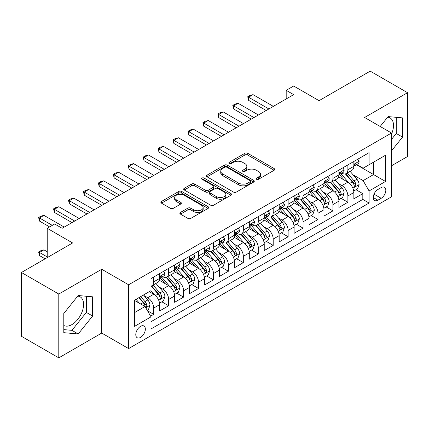 <?xml version="1.0" encoding="UTF-8"?>
<svg xmlns="http://www.w3.org/2000/svg" width="429" height="429" viewBox="0 0 429 429"><rect width="100%" height="100%" fill="white"/><g stroke="black" fill="none" stroke-linecap="round" stroke-linejoin="round"><path stroke-width="0.64" d="M256.515 179.258A1.453 0.837 0 0 0 258.564 179.258L274.142 170.259A2.075 1.196 0 0 0 274.748 169.417A2.075 1.196 0 0 0 274.142 168.57L247.753 153.335A2.075 1.196 0 0 0 244.82 153.335L229.242 162.328A1.453 0.837 0 0 0 228.818 162.918A1.453 0.837 0 0 0 229.242 163.513A1.453 0.837 0 0 0 231.295 163.513L233.312 162.35A6.633 3.829 0 0 1 242.696 162.35L244.895 163.615A6.633 3.829 0 0 1 246.836 166.323A6.633 3.829 0 0 1 244.895 169.037L242.878 170.2A1.453 0.837 0 0 0 242.455 170.79A1.453 0.837 0 0 0 242.878 171.386A1.453 0.837 0 0 0 244.932 171.386L246.948 170.222A6.633 3.829 0 0 1 256.327 170.222L258.526 171.487A6.633 3.829 0 0 1 260.473 174.195A6.633 3.829 0 0 1 258.526 176.909L256.515 178.073A1.453 0.837 0 0 0 256.086 178.662A1.453 0.837 0 0 0 256.515 179.258L256.515 178.073M63.792 325.45A16.474 9.513 120 0 0 71.933 324.576A16.474 9.513 120 0 0 82.695 310.06A16.474 9.513 120 0 0 80.175 296.857A16.474 9.513 120 0 0 77.74 296.112M140.567 337.382A6.757 3.904 120 0 0 144.981 331.424A6.757 3.904 120 0 0 143.946 326.008A6.757 3.904 120 0 0 140.567 326.346A6.757 3.904 120 0 0 136.149 332.303A6.757 3.904 120 0 0 137.189 337.72A6.757 3.904 120 0 0 140.567 337.382M387.666 117.176A16.474 9.513 -60 0 1 390.095 117.921A16.474 9.513 -60 0 1 391.495 134.191M180.459 212.414A2.075 1.196 0 0 0 179.853 213.261A2.075 1.196 0 0 0 180.459 214.109L187.864 218.382A2.075 1.196 0 0 0 190.798 218.382L208.097 208.392A2.075 1.196 0 0 0 208.703 207.545A2.075 1.196 0 0 0 208.097 206.703L181.708 191.463A2.075 1.196 0 0 0 178.775 191.463L161.476 201.453A2.075 1.196 0 0 0 160.864 202.3A2.075 1.196 0 0 0 161.476 203.148L170.415 208.312A2.075 1.196 0 0 0 173.348 208.312L180.754 204.032A2.075 1.196 0 0 0 181.36 203.19A2.075 1.196 0 0 0 180.754 202.343L176.319 199.78A5.545 3.201 0 0 1 174.694 197.517A5.545 3.201 0 0 1 178.115 194.557A5.545 3.201 0 0 1 184.159 195.254L201.533 205.282A5.545 3.201 0 0 1 203.158 207.545A5.545 3.201 0 0 1 199.737 210.505A5.545 3.201 0 0 1 193.694 209.813L190.798 208.14A2.075 1.196 0 0 0 187.864 208.14L180.459 212.414L180.459 214.109M391.495 165.776L407.55 156.51L407.55 92.696L370.211 71.139L319.053 100.67L293.661 86.014L286.191 90.326L293.661 94.637L62.151 228.298L54.681 223.986L47.217 228.298L47.217 257.614M58.789 294.047L58.789 357.861L101.732 333.07L101.732 269.256L58.789 294.047L21.45 272.49L72.608 242.959L47.217 228.298M101.732 269.256L128.62 284.781L391.495 133.011L391.495 196.825L128.62 348.595L128.62 284.781M407.55 92.696L364.607 117.487L391.495 133.011M233.456 192.058A2.075 1.196 0 0 0 236.39 192.058L253.689 182.068A2.075 1.196 0 0 0 254.295 181.226A2.075 1.196 0 0 0 253.689 180.378L227.3 165.144A2.075 1.196 0 0 0 224.367 165.144L207.068 175.129A2.075 1.196 0 0 0 206.462 175.976A2.075 1.196 0 0 0 207.068 176.823L233.456 192.058M202.59 179.569A1.453 0.837 0 0 1 204.065 179.772L204.065 178.051L230.893 193.538A2.075 1.196 0 0 1 231.499 194.385A2.075 1.196 0 0 1 230.893 195.233L213.594 205.218A2.075 1.196 0 0 1 210.66 205.218L184.272 189.983L184.272 188.293A2.075 1.196 0 0 0 183.666 189.135A2.075 1.196 0 0 0 184.272 189.983M184.272 188.293L191.677 184.014A2.075 1.196 0 0 1 194.605 184.014L205.309 190.197A2.075 1.196 0 0 0 208.242 190.197L213.154 187.36A2.075 1.196 0 0 0 213.76 186.513A2.075 1.196 0 0 0 213.154 185.666L202.011 179.236A1.453 0.837 0 0 1 201.587 178.641A1.453 0.837 0 0 1 202.483 177.869A1.453 0.837 0 0 1 204.065 178.051M58.789 357.861L21.45 336.304L21.45 272.49M150.611 316.146L153.711 314.36L147.512 310.778M143.983 295.549L147.737 297.715A8.451 4.88 60 0 1 153.711 308.065L159.685 304.611L159.685 310.907L168.645 305.738L161.851 301.812M158.923 286.926L162.671 289.092A8.451 4.88 60 0 1 168.645 299.442L174.619 295.989L174.619 302.284L183.58 297.109L176.786 293.189M173.858 278.303L177.606 280.469A8.451 4.88 60 0 1 183.58 290.819L189.559 287.366L189.559 293.661L198.52 288.486L191.72 284.566M188.792 269.68L192.546 271.847A8.451 4.88 60 0 1 198.52 282.191L204.494 278.743L204.494 285.038L213.454 279.864L206.66 275.944M203.732 261.057L207.48 263.224A8.451 4.88 60 0 1 213.454 273.568L219.428 270.12L219.428 276.415L228.389 271.241L221.595 267.321M218.667 252.434L222.415 254.601A8.451 4.88 60 0 1 228.389 264.945L234.363 261.497L234.363 267.793L243.329 262.618L236.529 258.692M233.601 243.811L237.355 245.978A8.451 4.88 60 0 1 243.329 256.322L249.303 252.874L249.303 259.17L258.263 253.995L251.469 250.069M248.536 235.189L252.29 237.35A8.451 4.88 60 0 1 258.263 247.699L264.237 244.251L264.237 250.547L273.198 245.372L266.404 241.447M263.476 226.566L267.224 228.727A8.451 4.88 60 0 1 273.198 239.076L279.172 235.628L279.172 241.924L288.138 236.749L281.338 232.824M278.41 217.943L282.159 220.104A8.451 4.88 60 0 1 288.138 230.453L294.112 227.005L294.112 233.301L303.072 228.126L296.278 224.201M293.345 209.314L297.099 211.481A8.451 4.88 60 0 1 303.072 221.831L309.046 218.382L309.046 224.678L318.007 219.503L311.213 215.578M308.285 200.692L312.033 202.858A8.451 4.88 60 0 1 318.007 213.208L323.981 209.76L323.981 216.055L332.942 210.88L326.147 206.955M323.219 192.069L326.968 194.235A8.451 4.88 60 0 1 332.942 204.585L338.921 201.137L338.921 207.427L347.881 202.257L347.881 195.962A8.451 4.88 -120 0 0 341.908 185.612L338.154 183.446M341.082 198.332L347.881 202.257M159.685 304.611A8.451 4.88 -120 0 0 153.711 294.267L149.228 291.677M174.619 295.989A8.451 4.88 -120 0 0 168.645 285.644L159.411 280.309M189.559 287.366A8.451 4.88 -120 0 0 183.58 277.021L174.346 271.686M204.494 278.743A8.451 4.88 -120 0 0 198.52 268.398L189.28 263.063M219.428 270.12A8.451 4.88 -120 0 0 213.454 259.77L204.22 254.44M234.363 261.497A8.451 4.88 -120 0 0 228.389 251.147L219.155 245.817M249.303 252.874A8.451 4.88 -120 0 0 243.329 242.524L234.089 237.194M264.237 244.251A8.451 4.88 -120 0 0 258.263 233.902L249.024 228.571M279.172 235.628A8.451 4.88 -120 0 0 273.198 225.279L263.964 219.948M294.112 227.005A8.451 4.88 -120 0 0 288.138 216.656L278.898 211.325M309.046 218.382A8.451 4.88 -120 0 0 303.072 208.033L293.833 202.697M323.981 209.76A8.451 4.88 -120 0 0 318.007 199.41L308.773 194.074M338.921 201.137A8.451 4.88 -120 0 0 332.942 190.787L323.707 185.451M381.188 187.596L377.901 189.495A6.548 3.781 120 0 0 373.621 195.265A6.548 3.781 120 0 0 374.63 200.509A6.548 3.781 120 0 0 377.901 200.187L381.188 198.289A6.548 3.781 120 0 0 385.467 192.519A6.548 3.781 120 0 0 384.459 187.269A6.548 3.781 120 0 0 381.188 187.596M134.593 312.548L145.045 306.51L151.019 316.859L151.019 328.93L369.09 203.03L369.09 190.959L363.116 180.609L353.094 174.823M151.019 316.859L134.593 326.346L134.593 300.128L151.019 290.642L151.019 278.571L369.09 152.67L369.09 164.741L385.521 155.255L385.521 181.472L369.09 190.959M162.591 276.63L162.671 276.673A8.451 4.88 60 0 0 166.897 277.091L172.871 273.643A8.451 4.88 -120 0 0 174.619 269.777L174.619 264.945M177.531 268.007L177.606 268.05A8.451 4.88 60 0 0 181.832 268.468L187.805 265.02A8.451 4.88 -120 0 0 189.559 261.154L189.559 256.322M192.465 259.384L192.546 259.427A8.451 4.88 60 0 0 196.766 259.845L202.745 256.397A8.451 4.88 -120 0 0 204.494 252.531L204.494 247.699M207.4 250.761L207.48 250.804A8.451 4.88 60 0 0 211.706 251.222L217.68 247.774A8.451 4.88 -120 0 0 219.428 243.908L219.428 239.076M222.34 242.133L222.415 242.181A8.451 4.88 60 0 0 226.641 242.599L232.615 239.151A8.451 4.88 -120 0 0 234.363 235.28L234.363 230.453M237.275 233.51L237.355 233.558A8.451 4.88 60 0 0 241.575 233.977L247.549 230.529A8.451 4.88 -120 0 0 249.303 226.657L249.303 221.831M252.209 224.887L252.29 224.935A8.451 4.88 60 0 0 256.515 225.354L262.489 221.906A8.451 4.88 -120 0 0 264.237 218.034L264.237 213.208M267.149 216.264L267.224 216.313A8.451 4.88 60 0 0 271.45 216.731L277.424 213.277A8.451 4.88 -120 0 0 279.172 209.411L279.172 204.585M282.084 207.641L282.159 207.69A8.451 4.88 60 0 0 286.384 208.108L292.358 204.654A8.451 4.88 -120 0 0 294.112 200.788L294.112 195.962M297.018 199.018L297.099 199.067A8.451 4.88 60 0 0 301.324 199.485L307.298 196.032A8.451 4.88 -120 0 0 309.046 192.165L309.046 187.334M311.953 190.396L312.033 190.438A8.451 4.88 60 0 0 316.259 190.857L322.233 187.409A8.451 4.88 -120 0 0 323.981 183.542L323.981 178.711M326.893 181.773L326.968 181.816A8.451 4.88 60 0 0 331.193 182.234L337.167 178.786A8.451 4.88 -120 0 0 338.921 174.919L338.921 170.088M151.019 321.686L362.816 199.41L362.816 193.635L353.855 198.804L353.855 192.508A8.451 4.88 -120 0 0 347.881 182.164L338.642 176.828M341.827 173.15L341.908 173.193A8.451 4.88 -120 0 0 346.128 173.611A8.451 4.88 -120 0 0 347.881 169.745L347.881 164.913M346.128 173.611L352.107 170.163A8.451 4.88 -120 0 0 353.855 166.296L353.855 161.465M153.711 277.016L153.711 281.848A8.451 4.88 60 0 1 151.963 285.714A8.451 4.88 60 0 1 151.019 286.057M151.963 285.714L157.936 282.266A8.451 4.88 -120 0 0 159.685 278.4L159.685 273.568M168.645 268.393L168.645 273.225A8.451 4.88 60 0 1 166.897 277.091M183.58 259.77L183.58 264.602A8.451 4.88 60 0 1 181.832 268.468M198.52 251.147L198.52 255.979A8.451 4.88 60 0 1 196.766 259.845M213.454 242.524L213.454 247.356A8.451 4.88 60 0 1 211.706 251.222M228.389 233.902L228.389 238.733A8.451 4.88 60 0 1 226.641 242.599M243.329 225.279L243.329 230.11A8.451 4.88 60 0 1 241.575 233.977M258.263 216.656L258.263 221.487A8.451 4.88 60 0 1 256.515 225.354M273.198 208.033L273.198 212.859A8.451 4.88 60 0 1 271.45 216.731M288.138 199.41L288.138 204.236A8.451 4.88 60 0 1 286.384 208.108M303.072 190.787L303.072 195.613A8.451 4.88 60 0 1 301.324 199.485M318.007 182.164L318.007 186.99A8.451 4.88 60 0 1 316.259 190.857M332.942 173.541L332.942 178.367A8.451 4.88 60 0 1 331.193 182.234M332.942 204.585L332.942 210.88M318.007 213.208L318.007 219.503M303.072 221.831L303.072 228.126M288.138 230.453L288.138 236.749M273.198 239.076L273.198 245.372M258.263 247.699L258.263 253.995M243.329 256.322L243.329 262.618M228.389 264.945L228.389 271.241M213.454 273.568L213.454 279.864M198.52 282.191L198.52 288.486M183.58 290.819L183.58 297.109M168.645 299.442L168.645 305.738M153.711 308.065L153.711 314.36M145.045 306.51L134.593 300.477M363.116 180.609L373.568 174.576L373.568 162.157L385.521 155.255M356.467 164.698L385.521 181.472M356.762 164.527L363.116 168.195L369.09 164.741M101.732 333.07L128.62 348.595M286.191 90.326L286.191 98.949M356.022 189.709L362.816 193.635M362.816 199.41L369.09 203.03M391.495 150.847L402.547 137.098L402.547 117.884L388.132 116.597L380.185 126.48M63.792 332.679L78.207 333.966L92.621 316.034L92.621 296.814L78.207 295.527L63.792 313.46L63.792 332.679M391.495 139.425L396.273 133.478L396.273 117.321M396.273 133.478L402.547 137.098M63.792 329.617L71.933 330.341L86.347 312.414L86.347 296.257M86.347 312.414L92.621 316.034M71.933 330.341L78.207 333.966M257.094 179.461L258.526 178.63A6.633 3.829 0 0 0 260.473 175.922L260.473 174.195M246.836 166.323L246.836 168.05A6.633 3.829 0 0 1 244.895 170.758L243.458 171.589M274.115 170.275L247.753 155.057A2.075 1.196 0 0 0 244.82 155.057L229.826 163.717M253.662 182.084L227.3 166.865A2.075 1.196 0 0 0 224.367 166.865L207.094 176.839M250.027 181.816A1.453 0.837 0 0 0 250.45 181.226A1.453 0.837 0 0 0 250.027 180.63L226.861 167.256A1.453 0.837 0 0 0 224.807 167.256L222.683 168.484A6.633 3.829 0 0 0 220.742 171.192A6.633 3.829 0 0 0 222.683 173.901L238.519 183.044A6.633 3.829 0 0 0 247.898 183.044L250.027 181.816L250.027 183.542A1.453 0.837 0 0 0 250.45 182.947L250.45 181.226M220.742 171.192L220.742 172.919A6.633 3.829 0 0 0 222.683 175.627L222.683 173.901M250.027 183.542L247.898 184.77A6.633 3.829 0 0 1 238.519 184.77L222.683 175.627M184.298 189.999L191.677 185.741L191.677 184.014M213.76 186.513L213.76 188.24A2.075 1.196 0 0 1 213.154 189.087L208.242 191.919A2.075 1.196 0 0 1 205.309 191.919L194.605 185.741A2.075 1.196 0 0 0 191.677 185.741M204.065 179.772L230.866 195.249M216.414 196.605A5.545 3.201 0 0 0 222.458 197.302A5.545 3.201 0 0 0 225.885 194.342A5.545 3.201 0 0 0 224.26 192.079L218.136 188.546A2.075 1.196 0 0 0 215.208 188.546L210.296 191.382A2.075 1.196 0 0 0 209.684 192.224A2.075 1.196 0 0 0 210.296 193.071L216.414 196.605L216.414 198.332A5.545 3.201 0 0 0 222.458 199.024A5.545 3.201 0 0 0 225.885 196.069L225.885 194.342M209.684 192.224L209.684 193.951A2.075 1.196 0 0 0 210.296 194.798L210.296 193.071M216.414 198.332L210.296 194.798M203.158 207.545L203.158 209.272A5.545 3.201 0 0 1 199.737 212.232A5.545 3.201 0 0 1 193.694 211.535L190.798 209.867A2.075 1.196 0 0 0 187.864 209.867L180.486 214.125M174.694 197.517L174.694 199.244A5.545 3.201 0 0 0 176.319 201.507L176.319 199.78M180.727 204.048L176.319 201.507M208.065 208.408L181.708 193.189A2.075 1.196 0 0 0 178.775 193.189L161.502 203.164M353.727 191.034L357.588 188.803L359.084 184.491A5.598 3.234 -120 0 0 356.901 179.236L350.075 171.332M348.713 182.711L340.91 173.681M344.272 180.078L339.747 174.839A13.412 7.743 -120 0 0 339.328 174.372M345.366 173.917L352.273 181.907A5.598 3.234 60 0 1 354.268 185.762L354.676 186.427L355.432 186.32L356.059 184.727A5.598 3.234 -120 0 0 354.064 180.872L347.238 172.973M345.774 173.788L353.19 182.373A2.853 1.646 60 0 1 353.909 183.489L356.059 184.727M357.813 159.18L359.084 161.379A5.598 3.234 60 0 1 357.925 163.857L355.083 165.497A5.598 3.234 -120 0 0 356.059 164.205L355.941 163.706M354.043 165.755L354.064 165.755A5.598 3.234 -120 0 0 355.083 165.497M355.335 163.787L356.059 164.205C355.705 163.363 355.11 163.706 354.268 165.24A5.598 3.234 60 0 1 353.855 166.039M268.865 108.95L248.552 97.222L248.552 100.327L247.731 96.75L249.973 95.453L253.035 94.637L273.348 106.365M266.178 110.505L248.552 100.327M253.035 94.637L248.552 97.222L247.731 96.75M338.792 199.657L342.653 197.426L344.144 193.114A5.598 3.234 -120 0 0 341.967 187.859L335.14 179.955M333.773 191.334L325.976 182.304M329.338 188.701L324.807 183.462A13.412 7.743 -120 0 0 324.394 182.995M330.432 182.539L337.333 190.53A5.598 3.234 60 0 1 339.334 194.385L339.736 195.05L340.492 194.943L341.125 193.35A5.598 3.234 -120 0 0 339.13 189.495L332.303 181.596M330.839 182.411L338.256 190.996A2.853 1.646 60 0 1 338.974 192.112L341.125 193.35M323.857 208.279L327.718 206.049L329.209 201.737A5.598 3.234 -120 0 0 327.032 196.482L320.206 188.583M318.838 199.957L311.036 190.926M314.398 197.324L309.872 192.085A13.412 7.743 -120 0 0 309.459 191.618M315.497 191.162L322.399 199.153A5.598 3.234 60 0 1 324.394 203.008L324.801 203.673L325.557 203.566L326.185 201.979A5.598 3.234 -120 0 0 324.19 198.118L317.369 190.219M315.905 191.034L323.321 199.619A2.853 1.646 60 0 1 324.04 200.734L326.185 201.979M308.923 216.902L312.779 214.672L314.275 210.36A5.598 3.234 -120 0 0 312.092 205.105L305.271 197.206M303.904 208.58L296.101 199.549M299.463 205.947L294.938 200.708A13.412 7.743 -120 0 0 294.519 200.241M300.563 199.785L307.464 207.775A5.598 3.234 60 0 1 309.459 211.636L309.867 212.296L310.623 212.189L311.25 210.601A5.598 3.234 -120 0 0 309.255 206.746L302.429 198.841M300.965 199.657L308.381 208.242A2.853 1.646 60 0 1 309.1 209.357L311.25 210.601M293.983 225.525L297.844 223.294L299.335 218.983A5.598 3.234 -120 0 0 297.158 213.728L290.331 205.829M288.964 217.203L281.167 208.172M284.529 214.575L279.998 209.331A13.412 7.743 -120 0 0 279.585 208.864M285.623 208.408L292.524 216.404A5.598 3.234 60 0 1 294.525 220.259L294.932 220.919L295.688 220.817L296.316 219.224A5.598 3.234 -120 0 0 294.321 215.369L287.494 207.464M286.03 208.279L293.447 216.865A2.853 1.646 60 0 1 294.165 217.98L296.316 219.224M342.878 167.803L344.144 170.002A5.598 3.234 60 0 1 342.986 172.479L340.149 174.12A5.598 3.234 -120 0 0 341.125 172.828L341.007 172.335M339.103 174.383L339.13 174.378A5.598 3.234 -120 0 0 340.149 174.12M340.401 172.41L341.125 172.828C340.771 171.986 340.176 172.329 339.334 173.863A5.598 3.234 60 0 1 338.921 174.662M253.93 117.573L233.617 105.845L233.617 108.95L232.797 105.373L235.038 104.081L238.1 103.26L258.414 114.988M251.244 119.128L233.617 108.95M238.1 103.26L233.617 105.845L232.797 105.373M327.938 176.426L329.209 178.625A5.598 3.234 60 0 1 328.051 181.102L325.214 182.743A5.598 3.234 -120 0 0 326.185 181.451L326.067 180.958M324.168 183.006L324.19 183.006A5.598 3.234 -120 0 0 325.214 182.743M325.466 181.033L326.185 181.451C325.836 180.609 325.236 180.952 324.394 182.486A5.598 3.234 60 0 1 323.981 183.285M238.996 126.196L218.683 114.468L218.683 117.573L217.862 113.996L220.098 112.704L223.16 111.883L243.474 123.611M236.304 127.751L218.683 117.573M223.16 111.883L218.683 114.468L217.862 113.996M313.004 185.049L314.275 187.248A5.598 3.234 60 0 1 313.116 189.725L310.274 191.366A5.598 3.234 -120 0 0 311.25 190.074L311.132 189.58M309.234 191.629L309.255 191.629A5.598 3.234 -120 0 0 310.274 191.366M310.526 189.656L311.25 190.074C310.902 189.232 310.301 189.575 309.459 191.109A5.598 3.234 60 0 1 309.046 191.908M224.061 134.819L203.748 123.091L203.748 126.196L202.922 122.619L205.164 121.327L208.226 120.506L228.539 132.234M221.369 136.374L203.748 126.196M208.226 120.506L203.748 123.091L202.922 122.619M298.069 193.672L299.335 195.871A5.598 3.234 60 0 1 298.176 198.348L295.34 199.989A5.598 3.234 -120 0 0 296.316 198.697L296.198 198.203M294.294 200.252L294.321 200.252A5.598 3.234 -120 0 0 295.34 199.989M295.592 198.284L296.316 198.697C295.962 197.855 295.366 198.198 294.525 199.732A5.598 3.234 60 0 1 294.112 200.531M209.121 143.442L188.808 131.714L188.808 134.819L187.988 131.242L190.229 129.949L193.291 129.129L213.604 140.857M206.435 144.997L188.808 134.819M193.291 129.129L188.808 131.714L187.988 131.242M279.048 234.148L282.909 231.917L284.4 227.606A5.598 3.234 -120 0 0 282.223 222.351L275.397 214.452M274.029 225.826L266.232 216.795M269.589 223.198L265.063 217.953A13.412 7.743 -120 0 0 264.65 217.487M270.688 217.031L277.59 225.027A5.598 3.234 60 0 1 279.585 228.882L279.992 229.542L280.748 229.44L281.381 227.847A5.598 3.234 -120 0 0 279.381 223.992L272.56 216.087M271.096 216.902L278.512 225.488A2.853 1.646 60 0 1 279.231 226.603L281.381 227.847M283.129 202.3L284.4 204.499A5.598 3.234 60 0 1 283.242 206.971L280.405 208.612A5.598 3.234 -120 0 0 281.381 207.32L281.263 206.826M279.359 208.875L279.381 208.875A5.598 3.234 -120 0 0 280.405 208.612M280.657 206.907L281.381 207.32C281.027 206.478 280.427 206.826 279.585 208.355A5.598 3.234 60 0 1 279.172 209.154M194.187 152.064L173.874 140.337L173.874 143.442L173.053 139.865L175.295 138.572L178.357 137.752L198.67 149.48M191.5 153.62L173.874 143.442M178.357 137.752L173.874 140.337L173.053 139.865M264.114 242.771L267.969 240.54L269.466 236.229A5.598 3.234 -120 0 0 267.283 230.974L260.462 223.075M259.095 234.448L251.292 225.418M254.654 231.821L250.128 226.576A13.412 7.743 -120 0 0 249.71 226.11M255.754 225.654L262.655 233.649A5.598 3.234 60 0 1 264.65 237.505L265.058 238.17L265.814 238.063L266.441 236.47A5.598 3.234 -120 0 0 264.446 232.615L257.62 224.71M256.156 225.525L263.572 234.111A2.853 1.646 60 0 1 264.291 235.226L266.441 236.47M268.195 210.923L269.466 213.122A5.598 3.234 60 0 1 268.307 215.594L265.471 217.235A5.598 3.234 -120 0 0 266.441 215.948L266.323 215.449M264.425 217.498L264.446 217.498A5.598 3.234 -120 0 0 265.471 217.235M265.717 215.53L266.441 215.948C266.093 215.101 265.492 215.449 264.65 216.983A5.598 3.234 60 0 1 264.237 217.776M179.252 160.693L158.939 148.965L158.939 152.064L158.113 148.488L160.355 147.195L163.417 146.375L183.73 158.103M176.56 162.242L158.939 152.064M163.417 146.375L158.939 148.965L158.113 148.488M249.174 251.394L253.035 249.169L254.526 244.852A5.598 3.234 -120 0 0 252.349 239.597L245.522 231.698M244.155 243.071L236.358 234.041M239.72 240.444L235.194 235.199A13.412 7.743 -120 0 0 234.776 234.733M240.814 234.277L247.721 242.272A5.598 3.234 60 0 1 249.716 246.128L250.123 246.793L250.879 246.686L251.507 245.093A5.598 3.234 -120 0 0 249.512 241.237L242.685 233.333M241.221 234.148L248.638 242.739A2.853 1.646 60 0 1 249.356 243.854L251.507 245.093M253.26 219.546L254.526 221.745A5.598 3.234 60 0 1 253.367 224.222L250.531 225.858A5.598 3.234 -120 0 0 251.507 224.571L251.389 224.072M249.49 226.121L249.512 226.121A5.598 3.234 -120 0 0 250.531 225.858M250.783 224.153L251.507 224.571C251.153 223.724 250.557 224.072 249.716 225.606A5.598 3.234 60 0 1 249.303 226.399M164.312 169.316L143.999 157.588L143.999 160.693L143.179 157.111L145.42 155.818L148.482 154.998L168.795 166.725M161.626 170.865L143.999 160.693M148.482 154.998L143.999 157.588L143.179 157.111M234.239 260.017L238.1 257.791L239.591 253.475A5.598 3.234 -120 0 0 237.414 248.219L230.588 240.32M229.22 251.694L221.423 242.664M224.78 249.067L220.254 243.822A13.412 7.743 -120 0 0 219.841 243.356M225.879 242.905L232.781 250.895A5.598 3.234 60 0 1 234.776 254.751L235.183 255.416L235.939 255.309L236.572 253.716A5.598 3.234 -120 0 0 234.572 249.86L227.751 241.961M226.287 242.771L233.703 251.362A2.853 1.646 60 0 1 234.422 252.477L236.572 253.716M238.326 228.169L239.591 230.368A5.598 3.234 60 0 1 238.433 232.845L235.596 234.481A5.598 3.234 -120 0 0 236.572 233.194L236.454 232.695M234.55 234.743L234.572 234.743A5.598 3.234 -120 0 0 235.596 234.481M235.848 232.775L236.572 233.194C236.218 232.346 235.623 232.695 234.776 234.229A5.598 3.234 60 0 1 234.363 235.022M149.378 177.938L129.065 166.211L129.065 169.316L128.244 165.733L130.486 164.441L133.548 163.621L153.861 175.348M146.691 179.488L129.065 169.316M133.548 163.621L129.065 166.211L128.244 165.733M219.305 268.64L223.16 266.414L224.657 262.103A5.598 3.234 -120 0 0 222.474 256.842L215.653 248.943M214.286 260.317L206.483 251.287M209.845 257.69L205.319 252.45A13.412 7.743 -120 0 0 204.901 251.979M210.945 251.528L217.846 259.518A5.598 3.234 60 0 1 219.841 263.374L220.249 264.039L221.005 263.932L221.632 262.339A5.598 3.234 -120 0 0 219.637 258.483L212.816 250.584M211.347 251.394L218.769 259.985A2.853 1.646 60 0 1 219.487 261.1L221.632 262.339M223.386 236.792L224.657 238.991A5.598 3.234 60 0 1 223.498 241.468L220.662 243.104A5.598 3.234 -120 0 0 221.632 241.817L221.514 241.318M219.616 243.366L219.637 243.366A5.598 3.234 -120 0 0 220.662 243.104M220.914 241.398L221.632 241.817C221.284 240.975 220.683 241.318 219.841 242.852A5.598 3.234 60 0 1 219.428 243.645M134.443 186.561L114.13 174.834L114.13 177.938L113.31 174.356L115.546 173.064L118.608 172.243L138.921 183.971M131.751 188.111L114.13 177.938M118.608 172.243L114.13 174.834L113.31 174.356M204.365 277.263L208.226 275.037L209.722 270.726A5.598 3.234 -120 0 0 207.539 265.471L200.713 257.566M199.351 268.94L191.548 259.91M194.911 266.312L190.385 261.073A13.412 7.743 -120 0 0 189.967 260.607M196.005 260.151L202.912 268.141A5.598 3.234 60 0 1 204.906 271.997L205.314 272.662L206.07 272.554L206.698 270.962A5.598 3.234 -120 0 0 204.703 267.106L197.876 259.207M196.412 260.017L203.829 268.608A2.853 1.646 60 0 1 204.547 269.723L206.698 270.962M208.451 245.415L209.722 247.613A5.598 3.234 60 0 1 208.564 250.091L205.722 251.726A5.598 3.234 -120 0 0 206.698 250.439L206.58 249.941M204.681 251.989L204.703 251.989A5.598 3.234 -120 0 0 205.722 251.726M205.974 250.021L206.698 250.439C206.344 249.598 205.748 249.941 204.906 251.474A5.598 3.234 60 0 1 204.494 252.268M119.503 195.184L99.19 183.456L99.19 186.561L98.37 182.979L100.611 181.687L103.673 180.866L123.986 192.594M116.817 196.734L99.19 186.561M103.673 180.866L99.19 183.456L98.37 182.979M189.43 285.886L193.291 283.66L194.782 279.349A5.598 3.234 -120 0 0 192.605 274.093L185.778 266.189M184.411 277.563L176.614 268.533M179.976 274.935L175.445 269.696A13.412 7.743 -120 0 0 175.032 269.23M181.07 268.774L187.972 276.764A5.598 3.234 60 0 1 189.972 280.62L190.374 281.285L191.13 281.177L191.763 279.585A5.598 3.234 -120 0 0 189.768 275.729L182.942 267.83M181.478 268.64L188.894 277.231A2.853 1.646 60 0 1 189.613 278.346L191.763 279.585M193.517 254.038L194.782 256.236A5.598 3.234 60 0 1 193.624 258.714L190.787 260.349A5.598 3.234 -120 0 0 191.763 259.062L191.645 258.564M189.741 260.612L189.768 260.612A5.598 3.234 -120 0 0 190.787 260.349M191.039 258.644L191.763 259.062C191.409 258.22 190.814 258.564 189.972 260.097A5.598 3.234 60 0 1 189.559 260.891M104.569 203.807L84.256 192.079L84.256 195.184L83.435 191.607L85.677 190.31L88.739 189.495L109.052 201.217M101.882 205.357L84.256 195.184M88.739 189.495L84.256 192.079L83.435 191.607M174.496 294.509L178.357 292.283L179.848 287.972A5.598 3.234 -120 0 0 177.67 282.716L170.844 274.812M169.476 286.191L161.674 277.161M165.036 283.558L160.51 278.319A13.412 7.743 -120 0 0 160.097 277.853M166.136 277.397L173.037 285.387A5.598 3.234 60 0 1 175.032 289.243L175.44 289.907L176.196 289.8L176.823 288.208A5.598 3.234 -120 0 0 174.828 284.352L168.007 276.453M166.543 277.268L173.959 285.853A2.853 1.646 60 0 1 174.678 286.969L176.823 288.208M178.577 262.661L179.848 264.859A5.598 3.234 60 0 1 178.689 267.337L175.852 268.972A5.598 3.234 -120 0 0 176.823 267.685L176.705 267.187M174.807 269.235L174.828 269.235A5.598 3.234 -120 0 0 175.852 268.972M176.105 267.267L176.823 267.685C176.475 266.843 175.874 267.187 175.032 268.72A5.598 3.234 60 0 1 174.619 269.519M89.634 212.43L69.321 200.702L69.321 203.807L68.501 200.23L70.737 198.933L73.799 198.118L94.112 209.845M86.948 213.98L69.321 203.807M73.799 198.118L69.321 200.702L68.501 200.23M159.561 303.137L163.417 300.906L164.913 296.595A5.598 3.234 -120 0 0 162.73 291.339L155.909 283.435M154.542 294.814L150.965 290.674M150.102 292.181L149.523 291.511M151.201 286.02L158.103 294.01A5.598 3.234 60 0 1 160.097 297.865L160.505 298.53L161.261 298.423L161.889 296.83A5.598 3.234 -120 0 0 159.894 292.975L153.067 285.076M151.603 285.891L159.02 294.476A2.853 1.646 60 0 1 159.738 295.592L161.889 296.83M147.211 310.264L148.482 309.529L149.973 305.217A5.598 3.234 -120 0 0 147.796 299.962L143.501 294.986M139.489 303.303L136.031 299.297M135.167 300.804L134.593 300.139M138.867 297.662L143.163 302.633A5.598 3.234 60 0 1 145.163 306.488L145.57 307.153L146.327 307.046L146.954 305.453A5.598 3.234 -120 0 0 144.959 301.598L140.658 296.627M139.216 297.458L144.085 303.099A2.853 1.646 60 0 1 144.804 304.215L146.954 305.453M47.217 251.753L43.93 249.855L39.447 252.445L47.217 256.928M39.447 255.55L38.626 251.968L39.447 252.445L39.447 255.55L45.125 258.826M38.626 251.968L40.868 250.675L43.93 249.855M163.642 271.284L164.913 273.482A5.598 3.234 60 0 1 163.755 275.96L160.913 277.601A5.598 3.234 -120 0 0 161.889 276.308L161.771 275.809M159.872 277.858L159.894 277.858A5.598 3.234 -120 0 0 160.913 277.601M161.165 275.89L161.889 276.308C161.54 275.466 160.939 275.809 160.097 277.343A5.598 3.234 60 0 1 159.685 278.142M74.7 221.053L54.386 209.325L54.386 212.43L53.561 208.853L55.802 207.556L58.864 206.74L79.177 218.468M72.008 222.608L54.386 212.43M58.864 206.74L54.386 209.325L53.561 208.853M52.295 225.364L39.447 217.948L39.447 221.053L38.626 217.476L40.868 216.184L43.93 215.363L64.243 227.091M49.603 226.92L39.447 221.053M43.93 215.363L39.447 217.948L38.626 217.476M147.737 297.715L153.711 294.267M162.671 289.092L168.645 285.644M177.606 280.469L183.58 277.021M192.546 271.847L198.52 268.398M207.48 263.224L213.454 259.77M222.415 254.601L228.389 251.147M237.355 245.978L243.329 242.524M252.29 237.35L258.263 233.902M267.224 228.727L273.198 225.279M282.159 220.104L288.138 216.656M297.099 211.481L303.072 208.033M312.033 202.858L318.007 199.41M326.968 194.235L332.942 190.787M341.908 185.612L347.881 182.164M347.881 169.745L353.855 166.296M153.711 281.848L159.685 278.4M168.645 273.225L174.619 269.777M183.58 264.602L189.559 261.154M198.52 255.979L204.494 252.531M213.454 247.356L219.428 243.908M228.389 238.733L234.363 235.28M243.329 230.11L249.303 226.657M258.263 221.487L264.237 218.034M273.198 212.859L279.172 209.411M288.138 204.236L294.112 200.788M303.072 195.613L309.046 192.165M318.007 186.99L323.981 183.542M332.942 178.367L338.921 174.919M347.881 195.962L353.855 192.508M374.024 194.155L381.188 198.289M373.273 197.512L377.901 200.187M258.526 178.63L258.526 176.909M242.878 171.386L242.878 170.2M244.895 170.758L244.895 169.037M229.242 163.513L229.242 162.328M244.82 155.057L244.82 153.335M247.753 155.057L247.753 153.335M274.142 170.259L274.142 168.57M207.068 176.823L207.068 175.129M224.367 166.865L224.367 165.144M227.3 166.865L227.3 165.144M253.689 182.068L253.689 180.378M238.519 184.77L238.519 183.044M247.898 184.77L247.898 183.044M194.605 185.741L194.605 184.014M205.309 191.919L205.309 190.197M208.242 191.919L208.242 190.197M213.154 189.087L213.154 187.36M230.893 195.233L230.893 193.538M187.864 209.867L187.864 208.14M190.798 209.867L190.798 208.14M193.694 211.535L193.694 209.813M180.754 204.032L180.754 202.343M161.476 203.148L161.476 201.453M178.775 193.189L178.775 191.463M181.708 193.189L181.708 191.463M208.097 208.392L208.097 206.703M352.874 188.159L359.046 184.599M354.064 180.872L356.901 179.236M349.603 183.451L352.273 181.907M359.046 161.315L353.855 164.312M337.939 196.782L344.106 193.222M339.13 189.495L341.967 187.859M334.668 192.074L337.333 190.53M323.005 205.405L329.172 201.844M324.19 198.118L327.032 196.482M319.728 200.697L322.399 199.153M308.065 214.028L314.237 210.467M309.255 206.746L312.092 205.105M304.794 209.32L307.464 207.775M293.13 222.656L299.303 219.09M294.321 215.369L297.158 213.728M289.859 217.943L292.524 216.404M344.106 169.938L338.921 172.935M329.172 178.561L323.981 181.558M314.237 187.183L309.046 190.181M299.303 195.806L294.112 198.804M278.196 231.279L284.363 227.713M279.381 223.992L282.223 222.351M274.919 226.566L277.59 225.027M284.363 204.435L279.172 207.427M263.256 239.902L269.428 236.336M264.446 232.615L267.283 230.974M259.985 235.189L262.655 233.649M269.428 213.057L264.237 216.05M248.321 248.525L254.494 244.964M249.512 241.237L252.349 239.597M245.05 243.811L247.721 242.272M254.494 221.68L249.303 224.678M233.387 257.148L239.554 253.587M234.572 249.86L237.414 248.219M230.11 252.434L232.781 250.895M239.554 230.303L234.363 233.301M218.452 265.771L224.619 262.21M219.637 258.483L222.474 256.842M215.176 261.057L217.846 259.518M224.619 238.926L219.428 241.924M203.512 274.394L209.684 270.833M204.703 267.106L207.539 265.471M200.241 269.68L202.912 268.141M209.684 247.549L204.494 250.547M188.578 283.017L194.745 279.456M189.768 275.729L192.605 274.093M185.307 278.308L187.972 276.764M194.745 256.172L189.559 259.17M173.643 291.64L179.81 288.079M174.828 284.352L177.67 282.716M170.367 286.931L173.037 285.387M179.81 264.795L174.619 267.793M158.703 300.262L164.875 296.702M159.894 292.975L162.73 291.339M155.432 295.554L158.103 294.01M145.758 307.738L149.941 305.325M144.959 301.598L147.796 299.962M140.75 304.027L143.163 302.633M164.875 273.418L159.685 276.415"/></g></svg>
